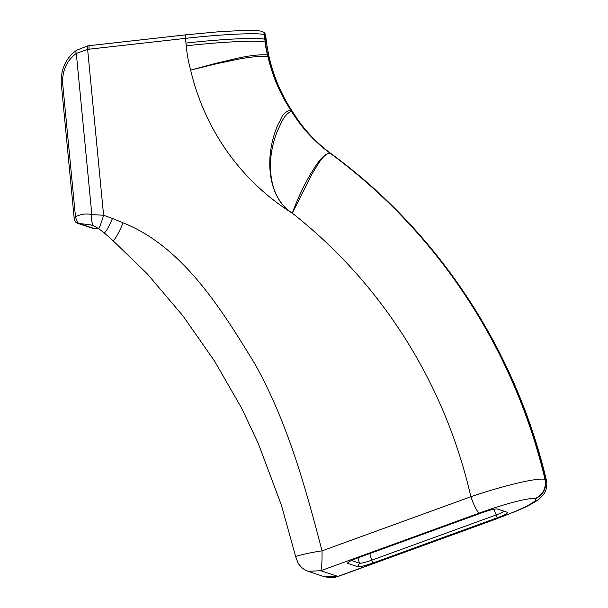 <?xml version="1.0" encoding="UTF-8"?>
<svg xmlns="http://www.w3.org/2000/svg" width="608" height="608" viewBox="0 0 608 608"><rect width="100%" height="100%" fill="white"/><g stroke="black" fill="none" stroke-linecap="round" stroke-linejoin="round"><path stroke-width="0.91" d="M497.367 508.995A13.596 1.695 161.2 0 0 482.136 512.711L357.762 557.939C350.261 560.774 346.932 562.598 347.761 563.403L357.717 566.709C360.065 566.96 365.142 565.721 372.962 562.985L497.329 517.758A13.596 1.695 161.2 0 0 507.414 512.339A13.596 1.695 161.2 0 0 507.323 512.301L497.367 508.995M503.979 511.191A10.876 1.353 -18.8 0 1 495.938 515.029L371.564 560.257C365.34 562.43 361.312 563.403 359.495 563.198L351.439 560.515M347.556 562.955L347.761 563.403L348.369 562.195M186.215 45.836L185.949 43.092C218.553 39.338 258.347 37.073 264.89 39.353L265.156 42.104C259.753 39.968 222.125 41.754 186.215 45.836A145.175 142.15 -71.6 0 0 190.646 70.11L218.158 62.738C231.42 60.01 249.584 54.112 267.482 54.826A46.231 45.266 -71.6 0 1 267.915 56.574L268.257 56.688A165.954 162.496 -71.6 0 0 291.05 110.17A48.952 47.933 108.4 0 1 291.787 111.325L293.003 112.427L292.091 110.998L290.708 110.056A48.952 47.933 108.4 0 1 291.445 111.218C283.45 114.836 281.063 123.903 277.362 131.062C271.084 146.984 269.078 162.632 271.343 178.007C273.866 193.838 280.843 205.557 292.281 213.165C267.642 198.048 263.598 156.438 278.358 123.766C281.717 119.176 281.253 112.852 290.708 110.056A165.954 162.496 -71.6 0 1 267.915 56.574C249.994 55.548 231.64 60.868 218.31 63.331L190.646 70.11A234.962 230.067 -71.6 0 0 292.281 213.165A511.176 500.528 108.4 0 1 470.866 496.728C474.21 506.038 476.999 511.495 479.233 513.099C501.653 504.845 529.674 497.116 534.713 498.758L535.055 498.872C540.01 500.544 519.042 510.629 496.341 518.784L337.888 576.407L322.726 576.179M479.233 513.099L320.781 570.722C321.761 567.948 322.179 561.321 322.035 550.848L470.866 496.728C499.259 486.985 537.122 477.166 545.049 479.416C546.379 488.452 542.929 494.904 534.713 498.758M292.281 213.165C297.145 199.766 303.301 186.595 310.749 173.66C315.636 166.128 322.468 153.756 330.015 153.14C322.719 153.976 316.966 166.387 312.094 173.858L292.281 213.165M185.949 43.092L185.501 38.365L89.08 49.195A30.727 30.088 -71.6 0 0 87.628 49.392L76.312 53.405C66.53 60.77 62.001 70.976 62.723 84.033L75.506 216.828C76.456 220.392 77.543 222.589 78.759 223.41L95.061 228.828L98.96 228.851M61.355 84.482L74.07 217.223L75.506 216.828C80.651 214.115 86.093 213.355 91.831 214.54L103.603 215.27C100.989 223.919 99.317 228.357 98.58 228.585M104.014 232.598C105.237 233.198 108.057 228.486 112.488 218.47L123.044 222.809C182.719 246.597 221.183 308.788 254.782 363.721C287.25 421.686 305.277 486.552 322.035 550.848C305.976 553.151 292 557.27 296.187 556.616M322.704 576.171C332.515 578.793 334.772 577.326 339.104 576.11L337.888 576.407L320.781 570.722L308.043 571.292M104.105 232.758L98.618 228.631L94.392 226.275C92.097 224.838 91.246 220.932 91.831 214.54L76.312 53.405A3.808 2.06 55.7 0 1 76.524 50.282L87.75 45.874A3.808 0.692 80.8 0 0 87.628 49.392L103.603 215.27L112.488 218.47M123.044 222.809C119.016 233.024 112.921 243.223 112.647 240.244M94.172 226.176L90.972 224.907L78.759 223.41A3.808 3.732 -71.6 0 1 76.836 222.992M76.555 50.259A3.808 2.06 55.7 0 0 76.524 50.282L72.952 53.116C64.463 61.081 60.572 71.524 61.279 84.428L62.723 84.033M330.965 153.573C438.026 231.884 515.728 349.851 546.417 480.373L545.391 479.53C546.721 488.566 543.271 495.018 535.055 498.872M546.387 480.35C547.489 485.815 546.372 490.755 543.035 495.155L539.152 499.054C533.611 503.12 525.958 507.156 516.192 511.153L496.341 518.784M269.23 57.471L268.789 55.723L267.824 54.94A46.231 45.266 -71.6 0 1 268.257 56.688L269.222 57.464C273.729 76.783 281.344 94.628 292.091 110.998M266.213 40.189L264.89 39.353A165.954 162.496 -71.6 0 1 264.389 34.648C257.351 32.346 217.292 34.709 185.501 38.365A3.808 0.707 83.6 0 1 185.805 34.831L218.751 31.76L242.106 30.506C252.958 30.248 259.548 30.56 261.873 31.441A3.808 3.732 108.4 0 1 264.389 34.648L264.731 34.762A165.954 162.496 -71.6 0 0 265.24 39.467L265.498 42.218L266.479 42.932L266.213 40.189M330.927 153.543L330.957 153.573C315.78 142.371 303.134 128.668 293.033 112.472M95.16 228.828L95.061 228.828A3.808 3.732 -71.6 0 1 93.693 228.654L98.982 228.866M493.962 509.246L497.329 517.758M369.793 553.561L371.693 560.211L373.084 562.94M372.962 562.985L371.564 560.257M357.975 557.863L359.495 563.198L357.717 566.709M265.156 42.104A76.144 74.556 -71.6 0 0 267.482 54.826L267.824 54.94A76.144 74.556 -71.6 0 1 265.498 42.218L265.156 42.104M330.015 153.14L330.357 153.254A153.322 150.123 -71.6 0 1 291.787 111.325L291.445 111.218A153.322 150.123 -71.6 0 0 330.015 153.14A578.01 565.972 108.4 0 1 545.049 479.416L545.224 479.469C546.531 488.528 543.081 494.973 534.88 498.818M185.866 34.831A3.808 0.707 83.6 0 0 185.805 34.831L89.391 45.653A3.808 0.707 83.6 0 0 89.08 49.195M261.729 31.396A3.808 3.732 108.4 0 1 261.866 31.441L262.208 31.555A3.808 3.732 108.4 0 1 264.731 34.762L265.681 35.469C265.362 33.539 264.206 32.239 262.215 31.555M87.818 45.881A3.808 0.692 80.8 0 0 87.75 45.874L89.391 45.653A3.808 0.707 83.6 0 1 89.452 45.661L185.752 34.846M330.357 153.254A578.01 565.972 108.4 0 1 545.391 479.53L545.224 479.469M104.143 232.796L112.814 240.494L147.372 273.95L183.122 316.107L214.624 361.19L241.627 408.15L258.278 443.43L281.436 505.278L295.678 556.616C297.358 561.678 298.794 564.65 299.972 565.539C301.857 568.07 304.593 570.008 308.203 571.345M94.27 226.229L91.101 224.952M74.07 217.223C74.146 220.415 75.255 222.422 77.398 223.227M266.479 42.932L268.804 55.716M322.977 576.262L308.21 571.353M339.082 576.11L496.698 518.791M266.213 40.174L265.704 35.477M93.693 228.654L77.391 223.235"/></g></svg>
